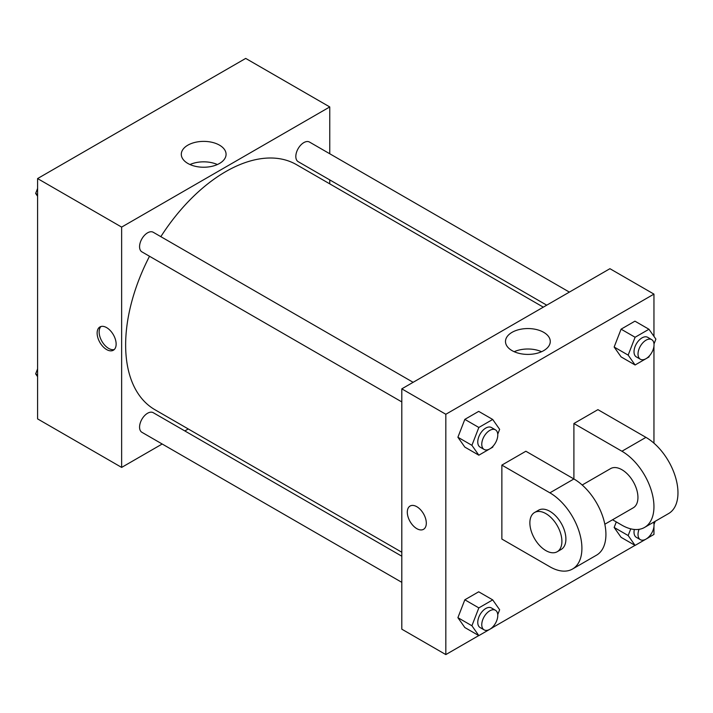 <?xml version="1.0" encoding="UTF-8"?>
<svg xmlns="http://www.w3.org/2000/svg" width="713" height="713" viewBox="0 0 713 713"><rect width="100%" height="100%" fill="white"/><g stroke="black" fill="none" stroke-linecap="round" stroke-linejoin="round"><path stroke-width="1.07" d="M162.19 444.003L121.638 467.416L37.584 418.887L37.584 178.571L245.709 58.413L329.762 106.941L329.762 153.758M188.259 428.959L184.827 430.937M149.516 256.261A141.504 81.701 120 0 0 125.64 344.949A141.504 81.701 120 0 0 154.944 409.725L401.802 552.245M543.306 307.151L296.448 164.632A141.504 81.701 120 0 0 160.835 236.654M329.762 179.908L329.762 183.865M121.638 467.416L121.638 227.099L329.762 106.941M569.375 292.098L309.487 142.056A11.319 6.533 120 0 0 300.761 145.087A11.319 6.533 120 0 0 295.824 156.477A11.319 6.533 120 0 0 298.168 161.664L546.737 305.173M401.802 556.202L153.233 412.693A11.319 6.533 120 0 0 144.507 415.724A11.319 6.533 120 0 0 139.57 427.114A11.319 6.533 120 0 0 141.914 432.301L401.802 582.343M401.802 401.918L141.914 251.876A11.319 6.533 -60 0 1 141.914 238.802A11.319 6.533 -60 0 1 153.233 232.269L413.121 382.311M121.638 227.099L37.584 178.571M187.858 163.446A22.388 12.923 180 0 1 181.298 154.311A22.388 12.923 180 0 1 203.686 141.379A22.388 12.923 180 0 1 226.074 154.311A22.388 12.923 180 0 1 212.251 166.254A22.388 12.923 180 0 1 187.858 163.446M116.139 344.085A13.44 7.763 60 0 1 113.349 350.235A13.44 7.763 60 0 1 99.909 342.472A13.44 7.763 60 0 1 99.909 326.955A13.44 7.763 60 0 1 110.265 330.556A13.44 7.763 60 0 1 116.139 344.085M114.285 349.522A13.44 7.763 60 0 1 101.923 341.313A13.44 7.763 60 0 1 100.996 326.501M189.979 164.534A22.388 12.923 180 0 1 217.385 164.534M478.762 635.577L445.83 654.587L401.802 629.169L401.802 388.852L609.927 268.694L653.955 294.113L653.955 336.358M37.584 196.218L35.65 193.464L37.584 188.473M42.539 175.71L56.523 167.635M37.584 194.578L35.65 193.464M198.784 85.507L212.777 77.423M37.584 376.642L35.65 373.888L37.584 368.897M37.584 375.002L35.65 373.888M493.129 446.097L492.701 447.194L478.842 455.197L471.908 445.331L478.842 427.47L492.701 419.458L499.635 429.324L497.745 434.199M495.437 429.832L491.435 427.524A11.319 6.533 120 0 0 482.71 430.554A11.319 6.533 120 0 0 477.763 441.953A11.319 6.533 120 0 0 480.107 447.131L484.118 449.44A11.319 6.533 120 0 0 495.437 442.907A11.319 6.533 120 0 0 495.437 429.832A11.319 6.533 120 0 0 486.712 432.871A11.319 6.533 120 0 0 481.765 444.261A11.319 6.533 120 0 0 484.118 449.44M478.842 455.197L464.831 447.104L457.898 437.247L464.831 419.378L478.699 411.374L492.701 419.458M471.908 445.331L457.898 437.247L464.831 419.378L478.699 411.374M478.842 427.47L464.831 419.378M649.383 355.885L648.955 356.981L635.096 364.985L628.162 355.119L635.096 337.258L648.955 329.254L655.889 339.112L653.999 343.987M651.691 339.62L647.68 337.311A11.319 6.533 120 0 0 638.964 340.351A11.319 6.533 120 0 0 634.017 351.741A11.319 6.533 120 0 0 636.361 356.919L640.363 359.227A11.319 6.533 120 0 0 651.691 352.694A11.319 6.533 120 0 0 651.691 339.62A11.319 6.533 120 0 0 642.966 342.659A11.319 6.533 120 0 0 638.019 354.049A11.319 6.533 120 0 0 640.363 359.227M635.096 364.985L621.085 356.892L614.151 347.035L621.085 329.165L634.944 321.162L648.955 329.254M628.162 355.119L614.151 347.035L621.085 329.165L634.944 321.162M635.096 337.258L621.085 329.165M493.129 626.522L492.701 627.618L478.842 635.622L471.908 625.756L478.842 607.895L492.701 599.883L499.635 609.749L497.745 614.624M495.437 610.257L491.435 607.948A11.319 6.533 120 0 0 482.71 610.979A11.319 6.533 120 0 0 477.763 622.378A11.319 6.533 120 0 0 480.107 627.556L484.118 629.864A11.319 6.533 120 0 0 495.437 623.331A11.319 6.533 120 0 0 495.437 610.257A11.319 6.533 120 0 0 486.712 613.296A11.319 6.533 120 0 0 481.765 624.686A11.319 6.533 120 0 0 484.118 629.864M478.842 635.622L464.831 627.529L457.898 617.672L464.831 599.802L478.699 591.799L492.701 599.883M471.908 625.756L457.898 617.672L464.831 599.802L478.699 591.799M478.842 607.895L464.831 599.802M655.211 521.283L653.999 524.411M649.383 536.31L648.955 537.406L635.096 545.409L628.162 535.543L630.755 528.85M634.329 529.456A11.319 6.533 120 0 0 634.017 532.165A11.319 6.533 120 0 0 636.361 537.344L640.363 539.661A11.319 6.533 120 0 0 650.372 535.115A11.319 6.533 120 0 0 653.518 522.264M635.096 545.409L621.085 537.326L614.151 527.46L616.299 521.934L614.151 527.46L628.162 535.543M639.053 529.34A11.319 6.533 120 0 0 638.019 534.474A11.319 6.533 120 0 0 640.363 539.661M416.811 528.645A13.44 7.763 -120 0 0 423.531 529.313A13.44 7.763 60 0 1 416.811 528.654A13.44 7.763 60 0 1 408.023 516.8A13.44 7.763 60 0 1 410.091 506.034A13.44 7.763 -120 0 0 408.032 516.8A13.44 7.763 -120 0 0 416.811 528.645M410.091 506.034A13.44 7.763 60 0 1 423.531 513.797A13.44 7.763 60 0 1 423.531 529.313M445.83 654.587L445.83 414.271L401.802 388.852L609.927 268.694M401.802 629.169L401.802 388.852M543.707 332.338A22.388 12.923 180 0 1 550.267 341.482A22.388 12.923 180 0 1 527.878 354.406A22.388 12.923 180 0 1 505.49 341.482A22.388 12.923 180 0 1 519.305 329.54A22.388 12.923 180 0 1 543.707 332.338M445.83 414.271L653.955 294.113M541.577 351.705A22.388 12.923 0 0 0 514.171 351.705M653.955 346.153L653.955 443.174M653.955 526.586L653.955 534.429L648.999 537.29M635.016 545.365L492.754 627.493M621.085 537.326L614.151 527.46M621.085 356.892L614.151 347.035M464.831 447.104L457.898 437.247M464.831 627.529L457.898 617.672M501.863 465.108L549.892 492.835A45.284 26.14 60 0 1 579.473 532.736A45.284 26.14 60 0 1 572.53 569.019A45.284 26.14 60 0 1 549.892 566.782L501.863 539.046L501.863 465.108L525.873 451.24L573.903 478.967L573.903 423.513L597.922 409.645L645.942 437.372A45.284 26.14 60 0 1 675.532 477.282A45.284 26.14 60 0 1 668.589 513.565L644.57 527.424A45.284 26.14 60 0 1 621.932 525.187L612.556 519.768M572.53 569.019L596.54 555.16A45.284 26.14 -120 0 0 603.483 518.868A45.284 26.14 -120 0 0 573.903 478.967L549.892 492.835M582.191 485.009L610.613 468.601A22.638 13.075 60 0 1 628.055 474.671A22.638 13.075 60 0 1 637.939 497.451A22.638 13.075 60 0 1 633.251 507.816L604.829 524.224M645.942 437.372L621.932 451.24L573.903 423.513M621.932 451.24A45.284 26.14 60 0 1 651.513 491.141A45.284 26.14 60 0 1 644.57 527.424M534.563 512.504L538.573 510.196A22.638 13.075 60 0 1 556.015 516.265A22.638 13.075 60 0 1 565.899 539.046A22.638 13.075 60 0 1 561.211 549.411L557.21 551.728A22.638 13.075 60 0 1 534.563 538.654A22.638 13.075 60 0 1 534.563 512.504A22.638 13.075 60 0 1 552.014 518.574A22.638 13.075 60 0 1 561.897 541.363A22.638 13.075 60 0 1 557.21 551.728"/></g></svg>
